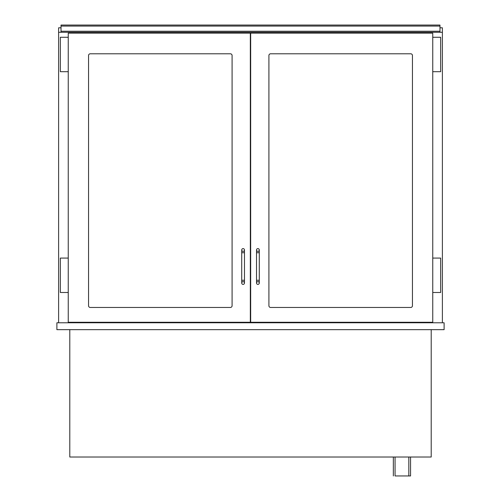 <?xml version="1.0" encoding="UTF-8"?>
<svg xmlns="http://www.w3.org/2000/svg" width="501" height="501" viewBox="0 0 501 501"><rect width="100%" height="100%" fill="white"/><g stroke="black" fill="none" stroke-linecap="round" stroke-linejoin="round"><path stroke-width="0.75" d="M250.331 53.62L250.669 53.62M73.753 322.782L73.753 322.268M442.389 322.782L442.389 32.277L58.611 32.277L58.611 322.782M427.247 322.268L427.247 322.782M410.551 457.018L410.551 475.95L395.064 475.95L395.064 457.018M393.341 475.95L393.341 457.018M56.889 329.664L444.111 329.664L444.111 322.782L56.889 322.782L56.889 329.664M69.796 329.664L69.796 457.018L431.204 457.018L431.204 329.664M250.331 261.86L250.669 261.86L250.331 261.86M439.978 32.277L439.978 25.05L61.022 25.05L61.022 26.083L439.978 26.083M439.978 31.244L61.022 31.244L61.022 32.277M61.022 31.244L61.022 26.083M232.088 305.742A1.722 1.722 0 0 1 230.366 307.464L90.274 307.464A1.722 1.722 0 0 1 88.552 305.742L88.552 55.511A1.722 1.722 0 0 1 90.274 53.789L230.366 53.789A1.722 1.722 0 0 1 232.088 55.511L232.088 305.742M68.249 322.268L250.331 322.268L250.331 33.141L68.249 33.141L68.249 322.268M268.912 305.742A1.722 1.722 0 0 0 270.634 307.464L410.726 307.464A1.722 1.722 0 0 0 412.448 305.742L412.448 55.511A1.722 1.722 0 0 0 410.726 53.789L270.634 53.789A1.722 1.722 0 0 0 268.912 55.511L268.912 305.742M432.751 322.268L250.669 322.268L250.669 33.141L432.751 33.141L432.751 322.268M68.249 37.268L60.333 37.268L60.333 71.687L68.249 71.687M68.249 258.071L60.333 258.071L60.333 292.49L68.249 292.49M432.751 37.268L440.667 37.268L440.667 71.687L432.751 71.687M432.751 258.071L440.667 258.071L440.667 292.49L432.751 292.49M232.088 55.511A1.722 1.722 0 0 0 230.366 53.789M88.552 305.742A1.722 1.722 0 0 0 90.274 307.464M268.912 55.511A1.722 1.722 0 0 1 270.634 53.789M412.448 305.742A1.722 1.722 0 0 1 410.726 307.464M241.72 283.027A1.378 1.378 0 0 1 243.098 281.65A1.378 1.378 0 0 1 244.475 283.027A1.378 1.378 0 0 1 243.098 284.405A1.378 1.378 0 0 1 241.72 283.027L241.72 249.986A1.378 1.378 0 0 0 243.098 251.358A1.378 1.378 0 0 0 244.475 249.986A1.378 1.378 0 0 0 243.098 248.609A1.378 1.378 0 0 0 241.72 249.986M257.902 281.65A1.378 1.378 0 0 0 256.525 283.027A1.378 1.378 0 0 0 257.902 284.405A1.378 1.378 0 0 0 259.28 283.027A1.378 1.378 0 0 0 257.902 281.65M256.525 283.027L256.525 280.272L259.28 280.272L259.28 249.986A1.378 1.378 0 0 1 257.902 251.358A1.378 1.378 0 0 1 256.525 249.986A1.378 1.378 0 0 1 257.902 248.609A1.378 1.378 0 0 1 259.28 249.986M58.611 32.277L58.611 27.805L61.022 27.805M442.389 32.277L442.389 27.805L439.978 27.805M250.331 291.801L250.669 291.801M250.669 288.019L250.331 288.019M250.669 67.215L250.331 67.215M250.669 63.946L250.331 63.946M250.669 250.844L250.331 250.844M250.669 254.289L250.331 254.289M250.669 181.663L250.331 181.663M250.669 185.101L250.331 185.101M250.669 115.574L250.331 115.574M250.669 112.13L250.331 112.13M418.811 322.782L418.811 322.268M250.331 317.966L250.669 317.966M82.189 322.782L82.189 322.268M250.669 192.672L250.331 192.672M250.669 123.146L250.331 123.146M250.331 255.316L250.669 255.316M250.669 260.827L250.331 260.827M241.72 252.736L244.475 252.736L244.475 280.272L241.72 280.272M256.525 280.272L256.525 252.736L259.28 252.736M250.669 245.34L250.331 245.34M250.669 176.152L250.331 176.152M250.669 106.625L250.331 106.625M250.669 263.219L250.331 263.219M250.669 263.344L250.331 263.344M250.669 194.037L250.331 194.037M250.669 194.163L250.331 194.163M250.669 124.63L250.331 124.63M250.669 124.505L250.331 124.505M408.829 457.018L408.829 475.95M244.475 280.272L244.475 283.027M244.475 252.736L244.475 249.986M259.28 280.272L259.28 283.027M256.525 252.736L256.525 249.986M250.669 244.651L250.331 244.651M250.669 175.463L250.331 175.463M250.669 105.936L250.331 105.936M250.669 263.388L250.331 263.388M250.669 194.206L250.331 194.206M250.669 124.68L250.331 124.68"/></g></svg>
